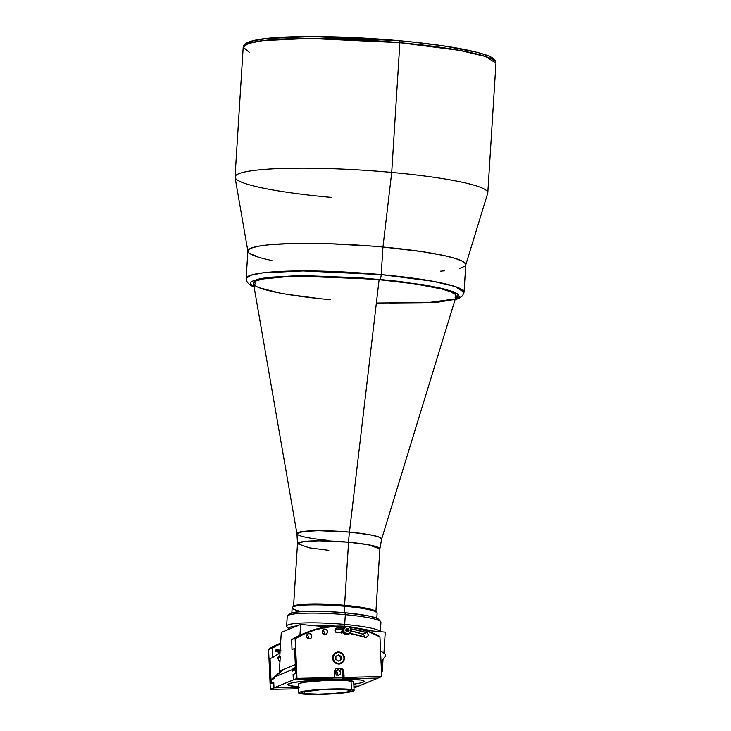 <?xml version="1.0" encoding="UTF-8"?>
<svg xmlns="http://www.w3.org/2000/svg" width="731" height="731" viewBox="0 0 731 731"><rect width="100%" height="100%" fill="white"/><g stroke="black" fill="none" stroke-linecap="round" stroke-linejoin="round"><path stroke-width="1.1" d="M329.16 540.474A42.444 4.953 3.6 0 1 296.96 533.758L303.018 531.474L318.643 530.669L349.464 532.095A43.659 10.088 -84.8 0 0 348.559 542.21L319.018 540.821L303.849 541.552L297.499 543.69L309.332 547.848L328.813 550.352M375.889 611.975L379.864 548.871L368.04 544.723L348.559 542.21A43.659 10.088 95.2 0 1 349.464 532.095L369.822 534.736L378.466 536.819L381.646 539.085L456.08 296.402A101.518 11.842 -176.4 0 0 379.115 279.69L349.464 532.095A42.444 4.953 3.6 0 1 381.646 539.085L379.864 548.871A41.265 4.815 -176.4 0 0 348.559 542.21L344.584 605.286L348.559 542.21A41.265 4.815 -176.4 0 0 297.499 543.69L296.96 533.758A42.444 4.953 3.6 0 1 349.464 532.095L379.115 279.69A101.518 11.842 3.6 0 1 456.144 296.073A101.518 11.842 3.6 0 0 379.115 279.69A101.518 11.842 -176.4 0 0 253.529 283.665L296.96 533.758M455.102 297.627L456.043 296.53L455.002 294.136L450.104 291.578L441.561 288.946L414.906 283.875L379.115 279.69A101.518 11.842 3.6 0 0 253.511 283.326A101.518 11.842 3.6 0 0 330.531 299.719A101.518 11.842 3.6 0 1 253.511 283.326A101.518 11.842 3.6 0 1 379.115 279.69L329.882 276.647L286.534 276.693L263.087 278.968L256.462 280.75L253.611 282.879L253.648 284.048M455.066 299.737L458.593 298.531L462.485 295.891L464.039 292.226L465.775 264.659A109.157 12.738 -176.4 0 0 382.953 247.041L381.216 274.6A109.157 12.738 3.6 0 1 464.039 292.226L454.993 286.479L432.752 281.243L381.216 274.6A4.368 1.005 95.2 0 1 379.901 279.361L425.524 285.063L446.568 289.513L458.584 294.602L455.431 299.299L436.361 302.433L376.374 303.027M271.941 260.538L269.547 260.026L271.941 260.538A109.157 12.738 3.6 0 1 247.91 251.309A109.157 12.738 3.6 0 1 382.953 247.041A109.157 12.738 3.6 0 1 465.711 265.015L487.714 193.267A126.627 14.775 -176.4 0 0 391.715 172.415L399.875 42.681L459.662 50.384L485.457 56.461L495.956 63.131A126.627 14.775 -176.4 0 0 399.875 42.681A2.184 0.503 -84.8 0 0 399.555 40.726A2.184 0.503 -84.8 0 0 399.491 40.735A2.184 0.503 95.2 0 1 399.555 40.726A2.184 0.503 95.2 0 1 399.875 42.681L391.715 172.415L382.953 247.041L421.44 251.537L444.119 255.585L455.166 258.418L462.421 261.214L465.629 263.891L465.665 265.143L465.629 263.891L462.421 261.214L455.166 258.418L444.119 255.585L421.44 251.537L382.953 247.041L381.216 274.6L303.063 270.936L262.932 272.846L250.569 275.295L246.155 278.52A109.157 12.738 3.6 0 1 381.216 274.6A4.368 1.005 -84.8 0 1 379.901 279.361L293.88 275.962L256.517 279.425L254.059 286.735L250.386 283.866L250.349 282.659L251.318 281.526L260.126 278.621L270.616 277.213L292.245 275.998L309.798 275.852L359.606 277.762L399.227 281.362L438.627 287.575L453.183 291.642L458.227 294.282L459.306 296.749L455.166 299.381M254.653 285.264L256.627 286.534M259.542 287.822L279.982 293.058M287.036 294.319L321.01 298.796M389.276 303L423.121 302.707M430.13 302.314L450.333 299.591M331.125 197.397A126.627 14.775 3.6 0 1 235.044 176.957A126.627 14.775 3.6 0 1 391.715 172.415L382.953 247.041L372.463 246.146L382.953 247.041A109.157 12.738 -176.4 0 0 247.891 250.952L246.155 278.52L247.252 282.367L250.806 285.474L254.123 287.091M372.463 246.146L330.01 243.77L291.642 243.533L269.109 244.794L258.189 246.265L251.062 248.184L248.001 250.468L251.062 248.184L258.189 246.265L269.109 244.794L291.642 243.533L330.01 243.77L372.463 246.146M249.116 253.036L258.5 257.202L249.116 253.036M440.72 271.155L444.558 270.817L440.72 271.155M459.534 268.441L464.651 266.331L459.534 268.441M247.91 251.309L235.071 177.368A126.627 14.775 -176.4 0 1 391.715 172.415A126.627 14.775 3.6 0 1 487.796 192.856L495.956 63.131C495.974 59.54 491.808 56.552 483.474 54.149C466.058 48.803 438.079 44.326 399.555 40.726C364.796 37.637 332.285 36.258 302.013 36.596C262.858 37.117 243.249 40.662 243.204 47.232L248.33 43.485L262.676 40.653L309.222 38.423L399.875 42.681A126.627 14.775 -176.4 0 0 243.204 47.232L249.234 52.23M399.491 40.735L312.429 36.55L266.852 38.478L252.003 41.073L245.68 44.573M411.169 41.868L443.37 45.87L476.036 52.093M481.811 53.71L486.517 55.318M490.09 56.899L493.745 59.951M246.804 43.303L252.643 40.89L262.977 38.953L295.397 36.742L339.138 37.016L387.531 39.721M360.484 679.985A38.204 3.472 -2.5 0 1 364.184 681.301A38.204 3.472 -2.5 0 1 353.822 684.143L360.557 682.955L353.822 684.143A38.204 3.472 -2.5 0 0 364.184 681.301L364.184 681.301A38.204 3.472 -2.5 0 0 335.154 679.209L360.484 679.985L363.764 680.817L364.148 681.484L360.557 682.955L364.148 681.475L363.755 680.817L360.465 679.985A38.204 3.472 -2.5 0 0 317.537 679.967A38.204 3.472 -2.5 0 0 287.85 684.655A38.204 3.472 -2.5 0 1 335.154 679.209L300.286 681.539L331.527 679.3L348.687 679.2L360.465 679.985M298.422 686.583A38.204 3.472 -2.5 0 1 291.55 685.97A38.204 3.472 -2.5 0 1 287.85 684.655A38.204 3.472 -2.5 0 0 298.422 686.583L290.106 685.724L287.886 684.481L291.477 683.01L300.322 681.53L291.459 683.01L287.886 684.481L290.125 685.724L298.422 686.583M354.096 690.448L353.713 681.758A27.723 2.522 177.5 0 0 351.026 680.808L351.41 689.497A27.723 2.522 -2.5 0 1 354.096 690.448A27.723 2.522 -2.5 0 1 332.55 693.856A27.723 2.522 -2.5 0 1 301.382 693.838L317.126 694.45L333.19 693.81L346.969 692.458L352.497 691.371L354.06 690.329L344.95 688.986L319.602 689.525L302.607 691.416L298.988 692.495L298.732 693.006L301.382 693.838A27.723 2.522 -2.5 0 1 298.696 692.887A27.723 2.522 -2.5 0 1 320.242 689.479A27.723 2.522 -2.5 0 1 351.41 689.497L351.026 680.808A27.723 2.522 177.5 0 0 319.858 680.789A27.723 2.522 177.5 0 0 298.321 684.198L298.696 692.887M304.242 693.591A24.562 2.23 -2.5 0 1 301.857 692.741A24.562 2.23 -2.5 0 1 320.946 689.726A24.562 2.23 -2.5 0 1 348.559 689.744A24.562 2.23 -2.5 0 1 350.935 690.594A24.562 2.23 -2.5 0 1 331.847 693.609A24.562 2.23 -2.5 0 1 304.242 693.591L304.16 691.69L304.242 693.591L301.894 692.851L303.274 691.928L320.379 689.762L342.839 689.296L350.907 690.484L347.472 691.891L332.413 693.573L318.186 694.13L304.242 693.591M353.676 681.648L344.575 680.296L324.591 680.524L305.448 682.187L299.911 683.275L298.358 684.317M281.298 632.425L300.633 624.457L327.186 626.869L300.633 624.457L299.948 635.257L300.633 624.457L281.298 632.425L279.79 656.392L281.298 632.425M365.573 630.36L385.246 632.151L383.912 653.276L385.246 632.151L365.573 630.36M342.802 630.487L341.167 631.42L341.414 633.338M280.311 656.182L279.379 671.122L295.315 664.552L279.379 671.122L280.311 656.182L279.79 656.392M381.472 671.615L382.276 671.286L383.026 659.316L382.276 671.286L381.472 671.615M381.418 670.409A66.585 64.319 -112.4 0 1 382.276 671.286L381.418 670.409M271.1 682.416L270.991 679.885L276.757 674.768A64.401 62.208 67.6 0 0 270.991 679.885L274.39 678.487L270.991 679.885L271.411 683.403L273.76 682.425L271.411 683.403M337.932 669.77L336.223 670.473L338.956 669.962L340.701 672.429L340.006 674.366L338.17 675.206A2.732 2.632 -112.4 0 1 337.018 669.962A2.732 2.632 -112.4 0 1 340.637 671.944A2.732 2.632 -112.4 0 1 338.17 675.206L336.269 674.448L335.41 672.547L336.096 670.61L337.932 669.77M331.938 678.048L328.274 679.154L293.332 679.885L329.325 679.126L293.332 679.885L273.997 687.862L273.76 682.425L273.997 687.862L298.458 687.341L273.997 687.862L293.332 679.885L293.094 674.457L293.332 679.885L296.987 678.377L333.528 678.021L334.57 677.591L334.332 672.154A3.929 3.792 -112.4 0 1 337.978 668.171L339.878 668.125L338.837 668.554L336.927 668.6L340.628 668.189L342.629 669.212L343.862 671.953L342.821 672.383A3.929 3.792 67.6 0 0 338.837 668.554L339.878 668.125A3.929 3.792 -112.4 0 1 343.862 671.953L344.1 677.39L343.058 677.82L342.821 672.383L343.862 671.953L344.1 677.39L381.692 676.595L378.037 678.103L343.095 678.834L342.291 678.752L344.648 677.783L343.058 677.82L344.1 677.39L381.692 676.595L358.702 686.071L378.037 678.103L342.035 678.861L344.383 677.792M274.326 677.025L292.08 669.697A65.498 63.259 -112.4 0 1 295.406 666.672L292.08 669.697L274.326 677.025L274.39 678.487L274.326 677.025A65.498 63.259 67.6 0 1 284.341 669.075L274.326 677.025M292.144 671.168L292.08 669.697L292.144 671.168L295.543 669.77L292.144 671.168L295.47 668.052A64.401 62.208 67.6 0 0 292.144 671.168M295.443 673.489L293.094 674.457L295.443 673.489L295.543 669.77L295.653 672.292M342.035 678.861L344.383 677.893L343.588 677.801L332.998 678.03L329.325 679.044M353.914 686.171L358.702 686.071L355.047 687.579L358.702 686.071L353.914 686.171M332.998 678.03L343.588 677.801M341.596 668.5L336.297 668.609M336.863 675.663L337.302 672.694L334.798 671.067M335.319 671.104L337.302 672.694L337.174 675.252M364.513 636.966A2.403 2.321 67.6 0 0 362.923 634.179L366.587 632.671A2.403 2.321 -112.4 0 1 365.993 637.322A2.403 2.321 -112.4 0 1 365.189 637.194L349.793 633.503A83.179 80.346 -112.4 0 1 365.189 637.194A2.403 2.321 -112.4 0 0 365.993 637.322L367.958 636.08L368.159 634.471L367.3 633.073L366.587 632.671L362.923 634.179A87.985 84.988 67.6 0 0 351.218 631.027L362.923 634.179M304.9 633.156A89.95 86.879 -112.4 0 0 291.669 639.662L295.114 638.245A89.95 86.879 -112.4 0 1 306.618 632.434L303.164 633.85A89.95 86.879 67.6 0 0 291.669 639.662L291.998 649.557L291.669 639.662L295.114 638.245L295.242 638.693A89.511 86.459 -112.4 0 1 337.101 626.485L336.973 626.092A89.95 86.879 67.6 0 0 295.114 638.245L296.987 678.377L293.332 679.885L293.35 674.347L295.699 673.379L294.611 648.479L291.998 649.557L294.611 648.479L295.699 673.379M321.274 679.136L317.629 678.871L327.223 678.45L321.274 679.136L321.238 678.286L321.274 679.136L326.94 678.313L319.191 678.478L317.912 679.008L321.274 679.136M350.926 678.505L347.271 678.249L356.865 677.82L350.926 678.505L350.889 677.664L350.926 678.505L356.819 677.765L349.592 677.765L347.326 678.304L350.926 678.505M324.719 629.025L323.011 629.729L324.719 629.025A2.732 2.632 -112.4 0 1 325.88 634.261A2.732 2.632 -112.4 0 1 322.261 632.278A2.732 2.632 -112.4 0 1 324.719 629.025L326.629 629.775L327.488 631.685L326.803 633.613L324.966 634.453L323.056 633.695L322.197 631.794L322.883 629.857L324.719 629.025M309.021 633.521L307.312 634.225L309.021 633.521A2.732 2.632 -112.4 0 1 310.182 638.757A2.732 2.632 -112.4 0 1 306.563 636.774A2.732 2.632 -112.4 0 1 309.021 633.521L310.931 634.27L311.79 636.18L311.095 638.108L309.259 638.949L307.358 638.19L306.499 636.29L307.184 634.353L309.021 633.521M308.372 638.812A2.732 2.632 67.6 0 0 306.782 634.947M324.071 634.316A2.732 2.632 67.6 0 0 322.481 630.451M343.095 678.834L342.291 678.752M306.618 632.434A89.95 86.879 -112.4 0 1 336.973 626.092A89.95 86.879 -112.4 0 1 346.284 626.403A89.95 86.879 67.6 0 0 336.973 626.092L326.099 627.445L315.344 629.82L305.001 633.594L295.242 638.693L296.987 678.377L334.57 677.591L334.56 670.656L335.885 668.874L336.927 668.6A3.929 3.792 67.6 0 0 336.141 668.701M379.818 636.454A89.95 86.879 67.6 0 0 348.97 626.686A89.95 86.879 -112.4 0 1 379.818 636.454L379.946 636.902L379.818 636.454M337.101 626.485A89.511 86.459 -112.4 0 1 345.434 626.723L337.101 626.485M349.72 627.161A89.511 86.459 -112.4 0 1 379.946 636.902L369.758 632.224L359.104 628.898L349.72 627.161M381.692 676.595L379.946 636.902L381.692 676.595M343.095 632.872L336.47 632.626L334.935 630.442L335.273 629.108L336.708 628.066L343.305 628.103A87.985 84.988 -112.4 0 0 337.165 628.011L335.657 628.623L337.165 628.011A2.403 2.321 -112.4 0 0 336.351 628.176L336.351 628.176A2.403 2.321 -112.4 0 0 337.375 632.781A83.179 80.346 -112.4 0 1 343.095 632.872M350.971 628.861L366.587 632.671A87.985 84.988 -112.4 0 0 350.971 628.861M338.215 651.897L342.483 653.596L344.411 657.854L344.063 660.194L342.866 662.195L340.993 663.556L338.745 664.059L336.461 663.647L334.478 662.368L332.55 658.11L332.897 655.771L334.104 653.77L335.968 652.408L338.215 651.897M348.998 630.634A87.985 84.988 67.6 0 0 348.459 630.542L348.998 630.634M347.572 630.405A87.985 84.988 67.6 0 0 345.69 630.149L347.572 630.405M342.501 629.811A87.985 84.988 67.6 0 0 335.09 629.501L342.501 629.811M364.303 637.587L364.504 635.979L363.645 634.581M336.187 668.691L339.586 668.618L341.578 669.642L342.711 671.625L343.058 677.82L344.648 677.783M340.957 663.401L339.952 663.986M334.917 652.838L336.013 652.472M380.559 650.892L385.401 654.419L385.602 655.935L381.043 661.92L385.602 655.935L385.401 654.419A78.592 75.914 -112.4 0 0 380.559 650.892M339.358 652.079A6.003 5.802 67.6 0 1 338.38 663.94L338.38 663.94A6.003 5.802 -112.4 0 0 340.792 663.52C345.955 658.658 345.233 654.812 338.645 651.997A6.003 5.802 67.6 0 0 332.87 659.344A6.003 5.802 67.6 0 0 338.38 663.94L338.435 663.702A5.784 5.592 -112.4 0 1 332.943 657.681A5.784 5.592 -112.4 0 1 338.681 652.198L338.636 652.006A6.003 5.802 -112.4 0 1 338.645 652.006L338.681 652.198A5.784 5.592 -112.4 0 1 344.173 658.22A5.784 5.592 -112.4 0 1 338.435 663.702L338.38 663.94A6.003 5.802 -112.4 0 1 336.214 652.418A6.003 5.802 -112.4 0 1 338.636 652.006L335.09 652.884M337.877 655.214L340.408 656.849L340.335 659.983L338.407 661.025L340.335 659.983L340.408 656.849L337.877 655.214M338.49 661.08L335.876 659.389L338.49 661.08L341.176 659.645L340.335 659.983L341.176 659.645L341.24 656.511L340.408 656.849L341.24 656.511L341.176 659.645L338.49 661.08M335.94 656.255L335.876 659.389L335.94 656.255L338.627 654.821L341.24 656.511L338.627 654.821L335.94 656.255M338.681 652.198L342.62 654.071L344.173 658.22L342.446 662.204L338.435 663.702L334.496 661.829L332.943 657.681L334.679 653.697L338.681 652.198M280.137 650.846L275.404 650.855M276.126 651.714L280.074 651.915M280.85 650.882L276.071 650.581L280.868 650.453M376.812 618.207L377.132 613.135A42.572 4.971 -176.4 0 0 344.831 606.264A42.572 4.971 3.6 0 1 376.876 612.532L375.862 611.399A41.484 4.843 -176.4 0 0 344.639 605.286L344.429 612.679L344.831 606.264A42.572 4.971 -176.4 0 0 292.153 607.79L291.843 612.861M323.714 626.558L323.742 626.028L323.714 626.558M293.359 606.593L297.234 604.994L303.95 604.226L332.541 604.4L362.412 607.498L372.079 609.608L376.054 611.692M301.601 611.545A42.572 4.971 3.6 0 1 292.491 607.223A42.572 4.971 3.6 0 1 344.831 606.264L344.639 605.286A41.484 4.843 -176.4 0 0 293.634 606.227L292.491 607.223M380.321 631.986L380.933 622.255A46.939 5.473 -176.4 0 0 345.324 614.67A46.939 5.473 -176.4 0 0 287.246 616.361L286.634 626.092A46.939 5.473 3.6 0 1 344.703 624.411L344.2 626.248L344.703 624.411A46.939 5.473 3.6 0 1 380.275 631.703A46.939 5.473 -176.4 0 0 344.703 624.411L345.324 614.67L344.703 624.411A46.939 5.473 -176.4 0 0 286.917 626.759L288.946 629.025A44.755 5.227 3.6 0 1 297.133 625.891M359.186 628.541A44.755 5.227 3.6 0 1 371.787 630.926L359.186 628.541M378.832 619.632L376.227 617.969L367.218 615.657L344.931 612.724A44.755 5.227 -176.4 0 0 289.905 613.738L287.612 615.74A46.939 5.473 3.6 0 1 345.324 614.67A46.939 5.473 3.6 0 1 380.65 621.588L378.621 619.321A44.755 5.227 -176.4 0 0 344.931 612.724L345.324 614.67L344.931 612.724L327.525 611.555L307.495 611.29L295.836 612.085L292.117 612.779L289.604 614.131M309.898 625.297A44.755 5.227 3.6 0 1 335.739 626.129L309.898 625.297M297.371 625.873L289.979 627.262L288.718 628.203L289.174 629.254M315.984 625.864L331.591 626.385M278.2 656.913L279.799 656.255L278.2 656.913L277.817 658.384L278.2 656.913A78.592 75.914 67.6 0 1 279.818 656.054L278.2 656.913M280.238 657.379L277.817 658.384L280.238 657.379M279.936 662.185L277.817 658.384L279.936 662.185M268.679 649.137A89.95 86.879 -112.4 0 1 280.622 643.152L280.183 643.326A89.95 86.879 67.6 0 0 268.679 649.137L272.133 647.721L272.672 657.525A81.433 78.656 -112.4 0 1 280 653.039A81.433 78.656 -112.4 0 0 272.672 657.525L270.059 658.604L272.672 657.525L272.261 648.178A89.511 86.459 -112.4 0 1 280.594 643.719L272.261 648.178L272.133 647.721A89.95 86.879 -112.4 0 1 280.622 643.216A89.95 86.879 67.6 0 0 272.133 647.721L268.597 649.685L268.679 649.137M298.504 688.401L295.169 688.136L298.467 687.579M271.146 683.503L270.059 658.604L271.146 683.503L273.504 682.535L273.997 687.862L270.342 689.37L298.522 688.776L270.342 689.37L273.997 687.862L298.458 687.341M299.244 687.524L295.169 688.109L298.815 688.401M276.318 651.76L280.046 652.317L275.925 651.623L275.395 650.535L276.163 649.64L280.183 650.151M270.342 689.37L268.597 649.685L270.342 689.37M348.97 626.686L344.804 626.979A4.039 3.902 67.6 0 0 344.73 634.334A4.039 3.902 67.6 0 0 347.883 634.444L348.879 634.042C351.976 631.675 352.004 629.227 348.97 626.686L348.961 626.686A4.039 3.902 67.6 0 0 343.424 630.424A4.039 3.902 67.6 0 0 345.717 633.923L344.73 634.334L345.854 633.704A3.819 3.692 -112.4 0 1 344.009 628.623A3.819 3.692 -112.4 0 1 348.925 626.86L348.97 626.686A4.039 3.902 -112.4 0 1 348.879 634.042A4.039 3.902 -112.4 0 1 343.415 630.159A4.039 3.902 -112.4 0 1 348.961 626.686L348.925 626.86A3.819 3.692 -112.4 0 1 350.77 631.94A3.819 3.692 -112.4 0 1 345.854 633.704L345.717 633.923A4.039 3.902 67.6 0 0 351.264 630.305A4.039 3.902 67.6 0 0 349.18 626.805M348.459 631.84L346.631 631.977L345.562 630.424L346.631 631.977L348.459 631.84L349.217 630.14L348.477 630.451L347.408 628.898L348.148 628.587L349.217 630.14L348.148 628.587L346.32 628.724L345.562 630.424M347.527 631.913A2.184 2.111 67.6 0 0 346.211 628.989L348.148 628.587L346.32 628.724M345.854 633.704L343.917 631.529L344.009 628.623L346.083 626.695L348.925 626.86L350.862 629.035L350.77 631.94L348.696 633.868L345.854 633.704M348.431 630.387A2.184 2.111 -112.4 0 1 348.175 631.858M293.533 606.794L297.499 543.69M235.044 176.957L243.204 47.232M340.792 663.52L339.668 663.986"/></g></svg>

